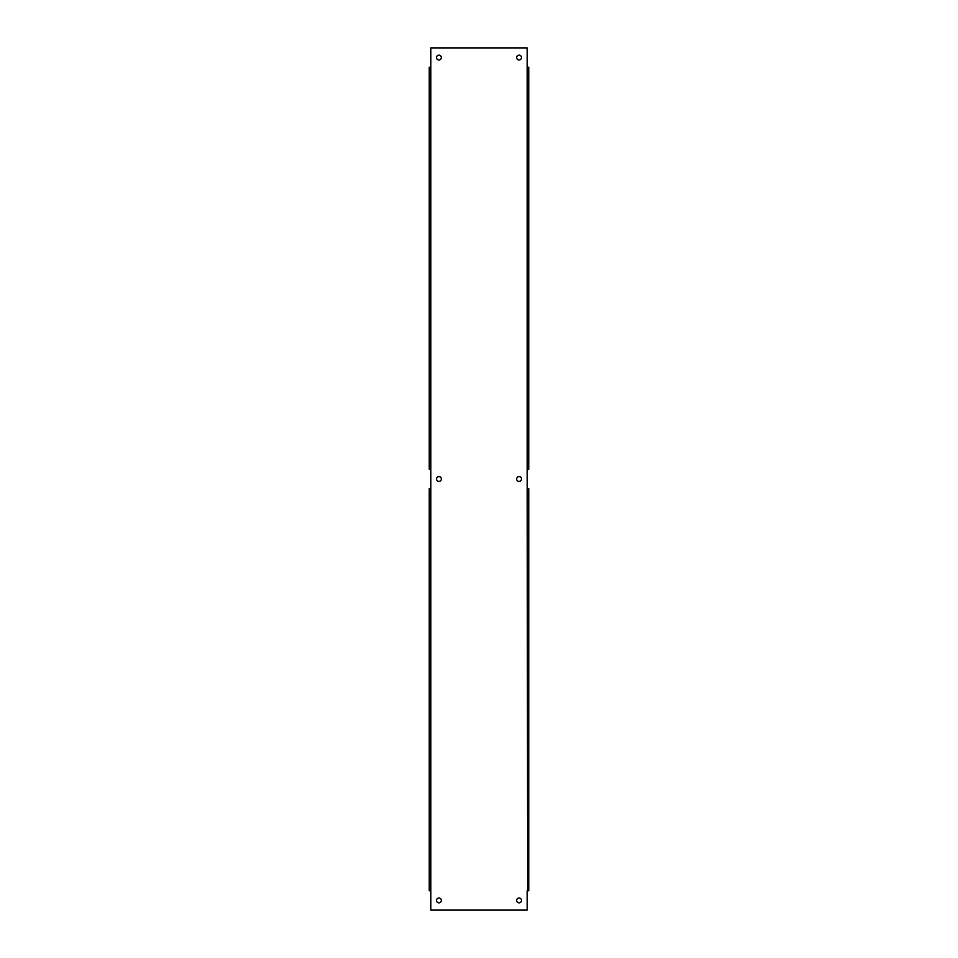 <?xml version="1.0" encoding="UTF-8"?>
<svg xmlns="http://www.w3.org/2000/svg" width="958" height="958" viewBox="0 0 958 958"><rect width="100%" height="100%" fill="white"/><g stroke="black" fill="none" stroke-linecap="round" stroke-linejoin="round"><path stroke-width="1.44" d="M438.932 59.983A2.419 2.419 0 0 1 436.513 57.576A2.419 2.419 0 0 1 438.932 55.157A2.419 2.419 0 0 1 441.351 57.576A2.419 2.419 0 0 1 438.932 59.983M438.932 481.419A2.419 2.419 0 0 1 436.513 479A2.419 2.419 0 0 1 438.932 476.581A2.419 2.419 0 0 1 441.351 479A2.419 2.419 0 0 1 438.932 481.419M438.932 902.843A2.419 2.419 0 0 1 436.513 900.424A2.419 2.419 0 0 1 438.932 898.017A2.419 2.419 0 0 1 441.351 900.424A2.419 2.419 0 0 1 438.932 902.843M519.068 59.983A2.419 2.419 0 0 1 516.649 57.576A2.419 2.419 0 0 1 519.068 55.157A2.419 2.419 0 0 1 521.487 57.576A2.419 2.419 0 0 1 519.068 59.983M519.068 481.419A2.419 2.419 0 0 1 516.649 479A2.419 2.419 0 0 1 519.068 476.581A2.419 2.419 0 0 1 521.487 479A2.419 2.419 0 0 1 519.068 481.419M519.068 902.843A2.419 2.419 0 0 1 516.649 900.424A2.419 2.419 0 0 1 519.068 898.017A2.419 2.419 0 0 1 521.487 900.424A2.419 2.419 0 0 1 519.068 902.843M527.163 890.76L527.163 910.1L430.837 910.1L430.837 890.76L429.256 890.76L429.256 488.676L430.837 488.676L430.837 47.9L527.163 47.9L527.163 67.24L528.744 67.24L528.744 469.324L527.163 469.324L527.69 890.76L527.163 488.676M527.69 488.676L528.744 488.676L528.744 890.76L527.69 890.76M430.31 67.24L430.31 469.324L429.256 469.324L429.256 67.24L430.837 67.24M527.69 67.24L527.69 469.324M430.31 890.76L430.31 488.676M527.163 67.24L527.163 469.324M430.837 890.76L430.837 488.676"/></g></svg>
